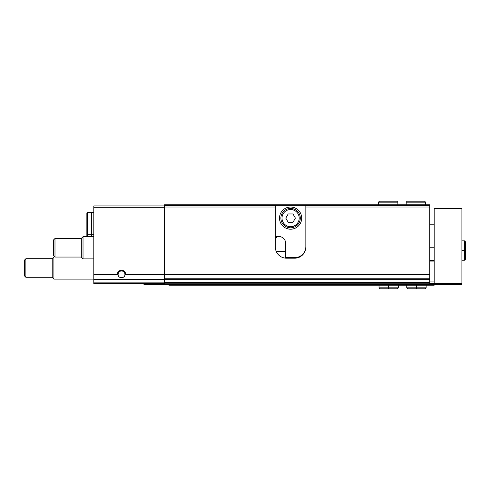 <?xml version="1.0" encoding="UTF-8"?>
<svg xmlns="http://www.w3.org/2000/svg" width="490" height="490" viewBox="0 0 490 490"><rect width="100%" height="100%" fill="white"/><g stroke="black" fill="none" stroke-linecap="round" stroke-linejoin="round"><path stroke-width="0.73" d="M125.654 273.996L124.895 274.823C124.913 278.583 118.115 278.583 118.133 274.823L117.373 273.996A4.159 4.159 0 0 1 125.654 273.996L164.481 273.996M164.481 205.916L93.798 205.916L93.798 279.276L164.481 279.276M277.181 236.548A11.086 11.086 0 0 0 276.538 237.656L275.349 237.656M429.742 282.418L164.481 282.418L164.481 283.808L429.742 283.808L429.742 274.982L164.481 274.982L164.481 207.025L275.349 207.025L275.349 247.076A11.086 11.086 0 0 0 286.442 258.169L294.753 258.169A11.086 11.086 0 0 0 305.84 247.076L305.84 207.025L429.742 207.025L429.742 205.641L305.84 205.641L305.84 207.025M429.742 274.982L429.742 207.025M275.349 207.025L275.349 205.641L164.481 205.641L164.481 204.808L305.84 204.808L305.84 205.641M164.481 207.025L164.481 205.641M275.349 205.641L275.349 204.808M429.742 205.641L429.742 204.808L305.84 204.808M93.798 279.276L93.798 283.526L164.481 283.526M164.481 282.418L164.481 274.982M118.133 274.823A3.405 3.405 0 0 1 121.293 270.982A3.405 3.405 0 0 1 124.895 274.823M123.854 276.862A3.405 3.405 0 0 1 123.437 277.199M93.798 279.092L53.918 279.092L53.918 256.919L54.849 256.919M53.918 279.092L52.216 277.395L52.216 258.622L53.918 256.919M52.216 277.291L25.884 277.291L25.884 258.72L52.216 258.72M25.884 277.291L24.5 275.907L24.5 260.104L25.884 258.72M87.422 236.682L87.422 212.568L86.865 213.126L86.865 234.189L87.422 234.747L91.489 234.747L91.489 236.682M87.422 212.568L91.489 212.568L91.489 234.747M91.489 233.638L91.9 233.638M93.798 212.568L91.9 212.568L91.9 234.747L93.798 234.747M86.865 236.682L86.865 232.53L86.865 236.682M91.9 234.747L91.9 236.682M305.84 246.525A11.086 11.086 0 0 1 294.753 257.611L286.442 257.611A11.086 11.086 0 0 1 285.609 257.581L285.609 243.199A6.652 6.652 0 0 0 278.957 236.548L275.349 236.548M279.508 218.111A11.086 11.086 0 0 0 296.138 227.715A11.086 11.086 0 0 0 296.138 208.513A11.086 11.086 0 0 0 279.508 218.111M275.349 205.775L305.84 205.775M282.001 218.111A8.593 8.593 0 0 0 294.894 225.553A8.593 8.593 0 0 0 294.894 210.669A8.593 8.593 0 0 0 282.001 218.111M292.996 213.952L288.194 213.952L285.799 218.111L288.194 222.27L292.996 222.27L295.397 218.111L292.996 213.952M280.893 218.111A9.702 9.702 0 0 0 295.446 226.515A9.702 9.702 0 0 0 295.446 209.714A9.702 9.702 0 0 0 280.893 218.111M168.915 284.635L143.968 284.635L143.968 283.526M434.177 284.635L461.899 284.635L461.899 208.691L434.177 208.691L434.177 285.192L168.915 285.192L168.915 283.808L143.968 283.808M429.742 281.033L434.177 281.033M429.742 260.521L434.177 260.521M429.742 260.245L434.177 260.245M168.915 284.359L434.177 284.359M429.742 283.563L434.177 283.563M93.798 258.861L83.024 258.861L83.024 236.682L93.798 236.682M83.024 258.861L81.322 257.158L81.322 238.385L83.024 236.682M81.322 257.06L54.99 257.06L54.99 238.489L81.322 238.489M54.99 257.06L53.606 255.67L53.606 239.873L54.99 238.489M416.341 285.192L416.341 287.826L406.737 287.826L407.704 288.794L425.167 288.794L426.141 287.826L416.537 287.826C416.512 289.069 416.488 289.069 416.463 287.826L416.463 285.192M416.537 285.192L416.537 287.826C416.512 289.069 416.488 289.069 416.463 287.826L416.408 287.826C416.39 289.069 416.365 289.069 416.341 287.826C416.365 289.069 416.39 289.069 416.408 287.826L416.408 285.192M388.625 285.192L388.625 287.826L379.021 287.826L379.989 288.794L397.451 288.794L398.419 287.826L388.815 287.826C388.791 289.069 388.772 289.069 388.748 287.826L388.748 285.192M388.815 285.192L388.815 287.826C388.791 289.069 388.772 289.069 388.748 287.826L388.693 287.826C388.668 289.069 388.65 289.069 388.625 287.826C388.65 289.069 388.668 289.069 388.693 287.826L388.693 285.192M461.899 250.641L464.532 250.641L464.532 260.245L465.5 259.277L465.5 241.815L464.532 240.841L464.532 250.451C465.776 250.47 465.776 250.494 464.532 250.519L461.899 250.519M461.899 250.451L464.532 250.451C465.776 250.47 465.776 250.494 464.532 250.519L464.532 250.574C465.776 250.592 465.776 250.617 464.532 250.641C465.776 250.617 465.776 250.592 464.532 250.574L461.899 250.574M406.185 204.808L406.185 202.174L407.153 201.206L424.616 201.206L425.583 202.174L406.185 202.174L406.185 204.808M378.464 204.808L378.464 202.174L379.432 201.206L396.894 201.206L397.868 202.174L378.464 202.174L378.464 204.808M125.391 274.474L164.481 274.474M93.798 274.474L117.637 274.474M93.798 273.996L117.373 273.996M429.742 274.443L164.481 274.443M93.798 207.301L164.481 207.301M93.798 282.142L164.481 282.142M93.798 279.759L164.481 279.759M285.609 251.376L276.219 251.376M429.742 279.306L164.481 279.306M429.742 278.767L164.481 278.767M434.177 283.251L461.899 283.251M429.742 261.078L434.177 261.078M91.489 213.677L91.9 213.677M434.177 224.818L429.742 224.818M434.177 247.217L429.742 247.217M406.737 285.192L406.737 287.826M426.141 285.192L426.141 287.826M416.377 288.794L407.704 288.794M379.021 285.192L379.021 287.826M398.419 285.192L398.419 287.826M388.656 288.794L379.989 288.794M461.899 260.245L464.532 260.245M461.899 240.841L464.532 240.841M465.5 259.277L465.5 241.815M425.583 204.808L425.583 202.174M397.868 204.808L397.868 202.174"/></g></svg>
